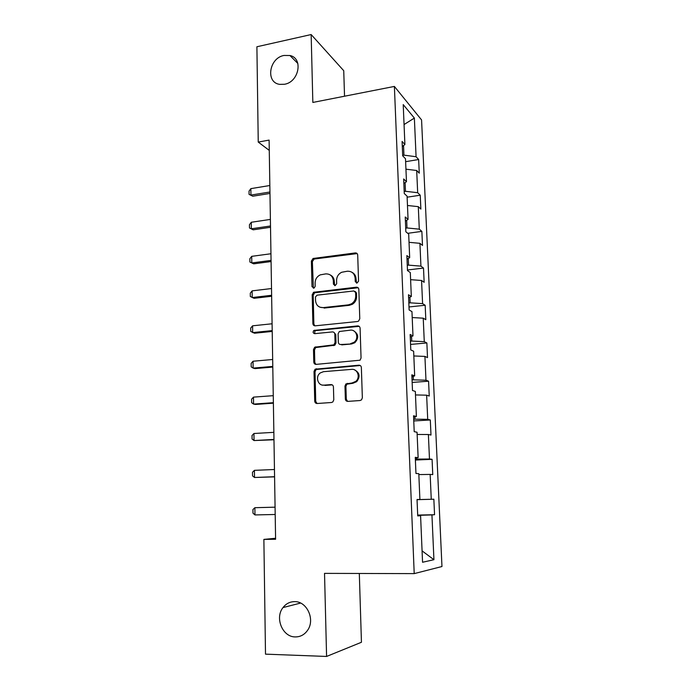 <?xml version="1.0" encoding="UTF-8"?>
<svg xmlns="http://www.w3.org/2000/svg" width="691" height="691" viewBox="0 0 691 691"><rect width="100%" height="100%" fill="white"/><g stroke="black" fill="none" stroke-linecap="round" stroke-linejoin="round"><path stroke-width="1.04" d="M356.953 283.094L358.56 281.168L357.705 255.057C357.515 253.597 356.703 252.88 355.269 252.923L313.109 258.477L311.382 261.051L311.995 286.679L314.12 288.052L315.2 286.307L315.113 282.965C315.234 279.216 316.944 276.512 320.253 274.863L325.711 273.895C330.203 273.809 332.742 276.106 333.33 280.788L333.425 284.148L335.1 285.668L336.681 283.759L336.586 280.391C336.681 276.685 338.365 273.981 341.63 272.28L347.348 271.226C351.918 271.14 354.518 273.455 355.131 278.171L355.243 281.557L356.953 283.094M294.608 601.636C289.909 601.68 286.039 603.658 283.008 607.57C274.603 617.858 282.524 637.128 295.29 636.921C300.404 636.929 304.515 634.701 307.633 630.227C315.355 619.49 306.864 601.179 294.608 601.636M284.001 55.453C269.049 58.001 265.379 82.687 279.76 84.371L284.554 84.259C299.048 82.013 303.47 58.174 289.944 55.513L284.001 55.453M345.345 398.983C345.535 400.53 346.364 401.324 347.815 401.385L360.011 400.538L361.523 399.856L362.352 397.791L361.367 367.543C361.168 366.005 360.339 365.228 358.871 365.194L315.113 369.193L314.016 371.456L314.725 401.134C314.897 402.654 315.701 403.44 317.117 403.501L331.481 402.507L332.872 401.92L333.788 399.795L333.433 386.96C333.243 385.431 332.44 384.645 330.998 384.602L323.88 385.146C317.791 385.923 315.061 376.457 320.322 372.915L323.535 371.672L351.598 369.365C357.549 368.562 360.676 377.485 355.77 381.389L352.013 382.995L345.906 383.937L344.964 386.088L345.345 398.983L346.295 399.225L347.616 401.385M344.533 96.222L343.738 70.715L311.157 34.55L312.842 102.441L394.388 86.427L414.211 573.616L324.528 573.375L326.584 656.45L265.499 654.152L263.876 539.403L275.597 539.265L269.101 140.092L258.244 142.087L269.274 150.396M311.157 34.55L256.897 46.763L258.244 142.087M357.472 321.522L358.569 321.125L359.778 318.776L358.828 289.391C358.629 287.905 357.817 287.171 356.375 287.188L313.697 292.267L312.185 294.755L312.876 323.604C313.049 325.072 313.835 325.815 315.234 325.824L357.472 321.522M360.089 328.182L361.056 357.998L360.054 360.201L316.176 364.382C314.759 364.356 313.964 363.587 313.792 362.093L313.489 349.525L314.699 347.202L333.883 344.844L335.049 342.537L334.815 334.176C334.625 332.682 333.822 331.93 332.397 331.922L314.733 333.658C312.885 333.114 312.634 332.043 313.982 330.428L357.61 325.91C359.07 325.919 359.89 326.67 360.089 328.182M394.388 86.427L421.57 119.932L441.964 566.525L414.211 573.616M417.044 499.679L433.853 499.222L431.253 499.265L430.156 474.423L432.756 474.596L432.074 459.316L429.474 459.005L428.385 434.518L430.985 435.045L430.312 419.981L427.712 419.325L426.641 395.183L429.241 396.047L428.575 381.199L425.976 380.205L424.922 356.409L427.513 357.601L426.865 342.952L424.274 341.648L423.229 318.18L425.82 319.691L425.172 305.249L422.59 303.625L421.562 280.486L424.144 282.308L423.505 268.065L420.923 266.13L419.921 243.318L422.495 245.435L421.864 231.39L419.29 229.153L418.297 206.652L420.871 209.071L420.249 195.216L417.675 192.694L416.69 170.496L419.264 173.199L418.651 159.526L416.077 156.727L414.367 118.083L403.216 104.591L404.9 144.523L402.093 141.456L402.689 155.821L405.505 158.766L406.472 181.707L403.656 178.952L404.27 193.523L407.085 196.158L408.061 219.436L405.246 216.991L405.859 231.77L408.683 234.085L409.685 257.7L406.861 255.584L407.483 270.578L410.307 272.574L411.326 296.534L408.493 294.746L409.124 309.965L411.957 311.615L412.985 335.93L410.152 334.487L410.791 349.931L413.633 351.235L414.678 375.904L411.836 374.824L412.492 390.493L415.334 391.434L416.388 416.474L413.546 415.757L414.211 431.668L417.053 432.246L418.133 457.658L415.274 457.321L415.956 473.473L418.806 473.663L419.895 499.463L417.036 499.507L417.727 515.909L420.586 515.711L417.718 515.702M433.853 499.222L434.553 514.726L431.944 514.907L433.931 559.701L422.555 562.258L420.586 515.711M418.4 499.507L417.044 499.628M418.409 499.584L431.253 499.265M418.85 474.579L430.156 474.423M419.895 499.463L417.044 499.55M416.656 457.831L416.708 459.092L415.351 459.152M416.708 459.092L429.474 459.005M417.148 434.466L428.385 434.518M418.133 457.658L415.308 457.986M414.928 416.768L415.032 419.178L413.693 419.264M415.032 419.178L427.712 419.325M415.481 394.941L426.641 395.183M416.388 416.474L413.598 417.036M413.235 376.31L413.382 379.843L412.052 379.946M413.382 379.843L425.976 380.205M413.831 355.969L424.922 356.409M414.678 375.904L411.914 376.681M411.56 336.448L411.75 341.06L410.428 341.181M411.75 341.06L424.274 341.648M412.207 317.549L423.229 318.18M412.985 335.93L410.255 336.923M409.91 297.165L410.143 302.831L408.839 302.969M410.143 302.831L422.59 303.625M410.609 279.674L421.562 280.486M411.326 296.534L408.614 297.735M408.286 258.443L408.562 265.137L407.258 265.292M408.562 265.137L420.923 266.13M409.029 242.325L419.921 243.318M409.685 257.7L407.008 259.116M406.679 220.274L406.999 227.961L405.712 228.142M406.999 227.961L419.29 229.153M407.474 205.495L418.297 206.652M408.061 219.436L405.418 221.042M405.099 182.657L405.462 191.303L404.183 191.502M405.462 191.303L417.675 192.694M405.945 169.174L416.69 170.496M406.472 181.707L403.846 183.512M403.544 145.559L403.941 155.147L402.672 155.363M403.941 155.147L416.077 156.727M404.054 124.544L414.367 118.083M404.9 144.523L402.3 146.509M326.584 656.45L361.445 642.267L359.311 573.47M275.579 538.263L263.876 539.403M419.083 515.711L417.701 515.348M422.071 550.874L433.931 559.701M419.066 515.322L431.944 514.907M405.626 161.677L418.651 159.526M407.129 197.185L420.249 195.216M407.733 233.308L421.864 231.39M407.457 270L423.505 268.065M409.003 306.959L425.172 305.249M313.464 330.894L315.191 330.721M410.566 344.429L426.865 342.952M412.156 382.425L428.575 381.199M413.762 420.957L430.312 419.981M415.395 460.042L432.074 459.316M417.692 515.08L434.553 514.726M356.513 283.077L356.038 278.698C355.848 275.795 354.552 273.696 352.16 272.409M330.263 274.949C332.751 276.193 334.09 278.309 334.28 281.306L334.746 285.668M357.143 253.597L314.103 259.039L312.375 261.604L313.369 288.199M358.119 287.758L314.69 292.751L313.187 295.238L313.878 324.01L314.75 325.815M355.589 292.492L353.87 290.954L317.022 295.178L315.459 297.061L315.545 300.602C316.098 305.292 318.629 307.625 323.12 307.616L348.368 304.861L351.408 303.85C354.233 302.045 355.666 299.453 355.701 296.085L355.589 292.492L356.496 292.993L355.191 291.455M320.063 307.253L323.12 307.616M356.496 292.993L356.616 296.577C356.573 299.937 355.148 302.511 352.324 304.316L349.3 305.327L324.096 308.074M333.891 332.328L335.774 334.574L336.007 342.909L334.841 345.206L315.701 347.564L314.5 349.879L314.794 362.412L315.873 364.39M359.19 326.359L315.649 330.6L314.984 330.825L314.586 333.667M350.683 343.591L353.887 342.365C359.355 338.771 356.496 329.21 350.277 330.16L339.324 331.516L338.106 333.857L338.34 342.226C338.53 343.729 339.341 344.489 340.775 344.507L351.615 343.963L354.811 342.736C359.018 338.003 358.638 334.038 353.68 330.842M340.283 344.498L340.775 344.507M351.615 343.963L341.725 344.878M354.44 369.832C359.726 372.604 360.477 376.543 356.694 381.665L352.946 383.272L346.856 384.205L345.915 386.355L346.295 399.225M322.438 385.077L323.88 385.146M332.224 384.87L324.874 385.414M360.244 365.53L316.124 369.504L315.018 371.758L315.735 401.359L317.022 403.501M269.844 185.516L250.85 188.634L250.928 195.069L269.948 192.003M252.751 196.218L249.071 194.361L252.751 196.218L269.974 193.445M249.071 194.361L249.036 191.148L250.85 188.634M270.397 219.41L251.274 222.269L251.36 228.79L270.501 225.983M253.182 229.818L249.486 227.978L253.182 229.818L270.518 227.279M249.486 227.978L249.442 224.722L251.274 222.269M313.74 258.425L312.971 258.529M270.95 253.752L251.705 256.344L251.792 262.943L271.062 260.403M251.705 256.344L249.866 258.728L249.9 262.019L253.632 263.841L271.079 261.552M314.949 292.319L313.291 292.509M271.52 288.536L252.146 290.859L252.224 297.545L271.623 295.282M252.146 290.859L250.289 293.174L250.323 296.508L254.072 298.313L271.641 296.266M272.09 323.777L252.586 325.815L252.673 332.596L272.202 330.609M252.586 325.815L250.712 328.061L250.755 331.438L254.53 333.235L272.211 331.438M272.669 359.493L253.036 361.238L253.122 368.104L272.781 366.411M253.036 361.238L251.144 363.406L251.187 366.835L253.122 368.104L254.988 368.605L272.798 367.076M273.256 395.675L253.485 397.126L253.571 404.088L273.377 402.689M253.485 397.126L251.584 399.225L251.628 402.689L253.571 404.088L255.454 404.442L273.377 403.181M273.852 432.341L253.942 433.499L254.038 440.547L273.973 439.45M253.942 433.499L252.034 435.511L252.077 439.027L254.038 440.547L273.973 439.77M274.457 469.509L254.409 470.346L254.504 477.49L274.577 476.712M254.409 470.346L252.483 472.281L252.526 475.84L254.504 477.49L274.577 476.85M275.07 507.168L254.884 507.695L254.97 514.933L275.191 514.484M254.97 514.933L252.984 513.154L252.941 509.543L254.884 507.695L275.07 507.177M356.038 278.698L355.131 278.171M334.375 284.657L333.425 284.148M334.28 281.306L333.33 280.788M312.988 287.18L311.995 286.679M312.375 261.604L311.382 261.051M314.586 258.918L313.602 258.356M356.176 253.511L355.269 252.923M356.15 282.083L355.243 281.557M313.878 324.01L312.876 323.604M313.187 295.238L312.185 294.755M315.407 292.543L314.422 292.06M357.282 287.698L356.375 287.188M349.3 305.327L348.368 304.861M356.616 296.577L355.701 296.085M314.794 362.412L313.792 362.093M314.5 349.879L313.489 349.525M316.746 347.193L315.744 346.83M333.727 345.621L332.768 345.25M336.007 342.909L335.049 342.537M335.774 334.574L334.815 334.176M315.649 330.6L314.647 330.203M358.525 326.325L357.61 325.91M345.915 386.355L344.964 386.088M348.221 383.635L347.279 383.358M352.946 383.272L352.013 382.995M331.974 384.87L330.998 384.602M315.735 401.359L314.725 401.134M315.018 371.758L314.016 371.456M317.281 369.063L316.279 368.761M359.786 365.522L358.871 365.194M300.585 603.07L283.008 607.57M297.847 63.477L289.944 55.513M314.103 259.039L313.109 258.477M314.69 292.751L313.697 292.267M352.324 304.316L351.408 303.85M315.701 347.564L314.699 347.202M334.841 345.206L333.883 344.844M314.984 330.825L313.982 330.428M354.811 342.736L353.887 342.365M346.856 384.205L345.906 383.937M356.694 381.665L355.77 381.389M316.124 369.504L315.113 369.193"/></g></svg>
